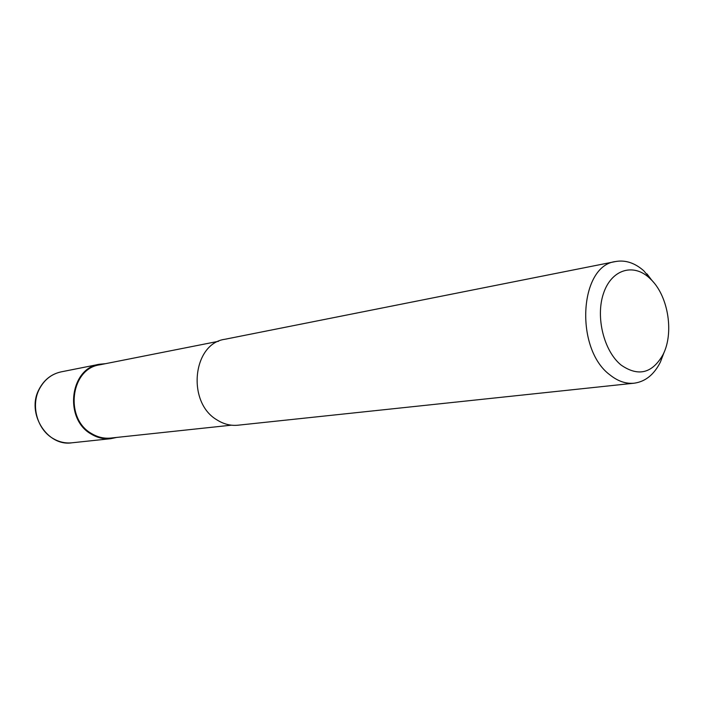 <?xml version="1.0" encoding="UTF-8"?>
<svg xmlns="http://www.w3.org/2000/svg" width="704" height="704" viewBox="0 0 704 704"><rect width="100%" height="100%" fill="white"/><g stroke="black" fill="none" stroke-linecap="round" stroke-linejoin="round"><path stroke-width="1.06" d="M116.714 437.422L110.757 438.689C104.025 439.349 97.583 437.853 91.441 434.201C63.659 419.188 69.766 368.271 99.431 364.25L105.494 363.686M231.37 425.181L110.722 438.064C104.086 438.715 97.75 437.246 91.705 433.646C64.381 418.871 70.409 368.799 99.581 364.857L218.601 341.273M664.206 352.053L660.405 362.05C654.095 374.616 645.348 381.665 634.163 383.196C625.953 383.988 617.918 381.26 610.078 375.003C574.49 349.052 579.207 265.434 615.648 261.527C625.381 259.811 634.735 262.874 643.694 270.697L653.594 282.322M634.163 383.196L237.943 425.207C230.648 425.92 223.652 424.142 216.929 419.874C186.525 402.31 192.702 343.473 224.866 339.284L615.648 261.527M649.07 277.658L651.842 280.35C668.492 297.361 673.957 333.265 663.115 354.455C652.344 373.419 638.343 376.957 621.113 365.068C603.9 351.182 595.426 317.038 603.469 293.506C611.248 269.755 632.826 262.909 649.07 277.658M39.257 389.259C44.176 379.808 51.454 374.009 61.09 371.879C51.33 374.026 43.965 379.878 39.002 389.418C26.074 413.23 47.186 446.785 71.887 442.807C65.349 443.458 59.11 442.042 53.161 438.566C37.382 429.669 30.633 405.874 39.257 389.259M110.757 438.689L71.887 442.807M99.431 364.25L61.09 371.879M651.842 280.35L646.994 273.909M663.115 354.455L660.405 362.05"/></g></svg>
